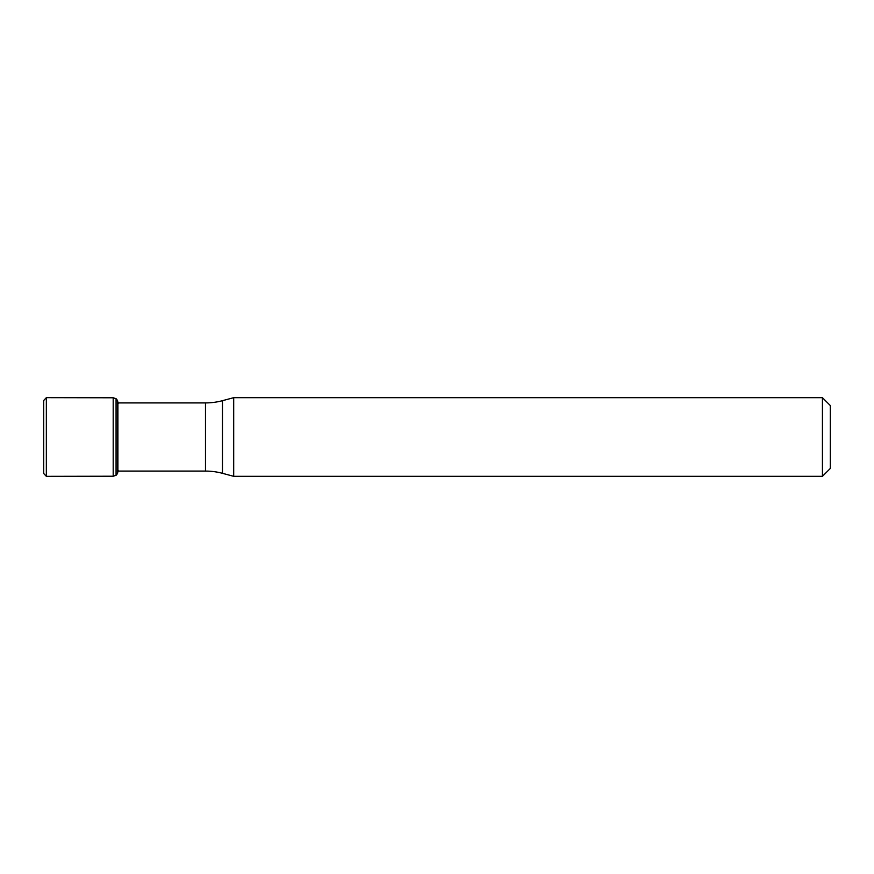 <?xml version="1.0" encoding="UTF-8"?>
<svg xmlns="http://www.w3.org/2000/svg" width="874" height="874" viewBox="0 0 874 874"><rect width="100%" height="100%" fill="white"/><g stroke="black" fill="none" stroke-linecap="round" stroke-linejoin="round"><path stroke-width="1.31" d="M822.434 476.33L822.434 397.67L830.3 405.536L830.3 468.464L822.434 476.33L233.697 476.33L233.697 397.67L222.455 400.685L222.455 473.315L233.697 476.33M822.434 397.67L233.697 397.67M117.903 402.914L205.488 402.914A65.55 65.55 0 0 0 222.455 400.685M205.488 402.914L205.488 471.086A65.55 65.55 180 0 1 222.455 473.315M205.488 471.086L118.056 471.086M113.194 476.221L46.344 476.341L43.7 473.511L43.7 400.489L46.344 397.659L113.194 397.779L116.067 398.675L117.411 400.325L117.411 473.675L116.067 475.325L113.194 476.221L113.194 397.779M43.7 400.489L43.7 473.511M118.165 470.31L117.411 473.675M118.165 403.69L117.411 400.325M46.344 476.341L46.344 397.659M116.067 475.325L116.067 398.675M117.597 473.249L117.597 400.751M117.903 472.069L117.903 401.931"/></g></svg>
